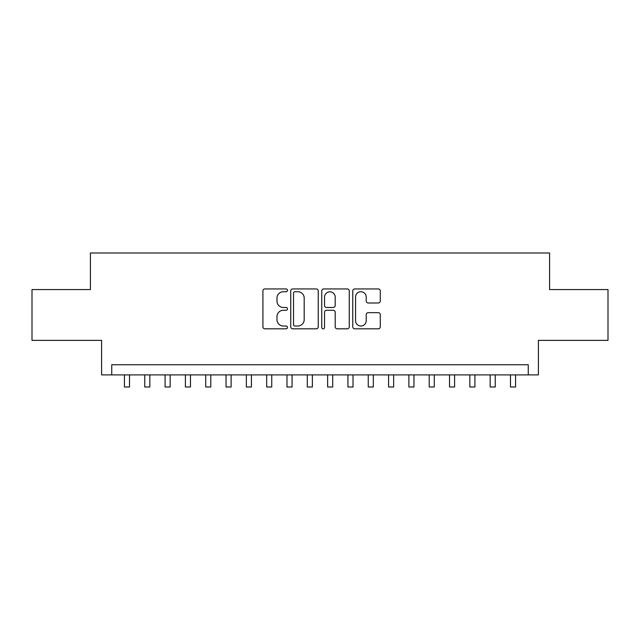 <?xml version="1.0" encoding="UTF-8"?>
<svg xmlns="http://www.w3.org/2000/svg" width="640" height="640" viewBox="0 0 640 640"><rect width="100%" height="100%" fill="white"/><g stroke="black" fill="none" stroke-linecap="round" stroke-linejoin="round"><path stroke-width="0.96" d="M287.496 290.328A1.4 1.4 0 0 0 286.096 288.936L264.904 288.936A1.992 1.992 0 0 0 262.912 290.928L262.912 326.824A1.992 1.992 0 0 0 264.904 328.816L286.096 328.816A1.4 1.4 0 0 0 287.496 327.424A1.4 1.4 0 0 0 286.096 326.024L283.352 326.024A6.384 6.384 0 0 1 276.976 319.648L276.976 316.656A6.384 6.384 0 0 1 283.352 310.272L286.096 310.272A1.4 1.4 0 0 0 287.496 308.88A1.4 1.4 0 0 0 286.096 307.48L283.352 307.48A6.384 6.384 0 0 1 276.976 301.096L276.976 298.104A6.384 6.384 0 0 1 283.352 291.728L286.096 291.728A1.4 1.4 0 0 0 287.496 290.328M378.28 302.992A1.992 1.992 0 0 0 380.28 301L380.28 290.928A1.992 1.992 0 0 0 378.28 288.936L354.752 288.936A1.992 1.992 0 0 0 352.76 290.928L352.76 326.824A1.992 1.992 0 0 0 354.752 328.816L378.28 328.816A1.992 1.992 0 0 0 380.28 326.824L380.28 314.656A1.992 1.992 0 0 0 378.28 312.664L368.216 312.664A1.992 1.992 0 0 0 366.216 314.656L366.216 320.696A5.336 5.336 0 0 1 360.88 326.024A5.336 5.336 0 0 1 355.552 320.696L355.552 297.056A5.336 5.336 0 0 1 360.88 291.728A5.336 5.336 0 0 1 366.216 297.056L366.216 301A1.992 1.992 0 0 0 368.216 302.992L378.28 302.992M528.256 374.904L538.416 374.904L538.416 340.368L608 340.368L608 289.576L549.584 289.576L549.584 253L90.416 253L90.416 289.576L32 289.576L32 340.368L101.584 340.368L101.584 374.904L528.256 374.904L528.256 364.752L111.744 364.752L111.744 374.904M318.256 290.928A1.992 1.992 0 0 0 316.264 288.936L292.728 288.936A1.992 1.992 0 0 0 290.736 290.928L290.736 326.824A1.992 1.992 0 0 0 292.728 328.816L316.264 328.816A1.992 1.992 0 0 0 318.256 326.824L318.256 290.928M323.736 288.936L347.272 288.936A1.992 1.992 0 0 1 349.264 290.928L349.264 326.824A1.992 1.992 0 0 1 347.272 328.816L337.2 328.816A1.992 1.992 0 0 1 335.208 326.824L335.208 312.264A1.992 1.992 0 0 0 333.216 310.272L326.528 310.272A1.992 1.992 0 0 0 324.536 312.264L324.536 327.424A1.4 1.4 0 0 1 323.144 328.816A1.4 1.4 0 0 1 321.744 327.424L321.744 290.928A1.992 1.992 0 0 1 323.736 288.936M294.92 291.728A1.4 1.4 0 0 0 293.528 293.12L293.528 324.632A1.4 1.4 0 0 0 294.92 326.024L297.816 326.024A6.384 6.384 0 0 0 304.192 319.648L304.192 298.104A6.384 6.384 0 0 0 297.816 291.728L294.92 291.728M335.208 297.16A5.336 5.336 0 0 0 329.872 291.824A5.336 5.336 0 0 0 324.536 297.16L324.536 305.488A1.992 1.992 0 0 0 326.528 307.48L333.216 307.48A1.992 1.992 0 0 0 335.208 305.488L335.208 297.16M124.448 374.904L124.448 387L129.52 387L129.52 374.904M144.76 374.904L144.76 387L149.84 387L149.84 374.904M165.08 374.904L165.08 387L170.16 387L170.16 374.904M185.4 374.904L185.4 387L190.48 387L190.48 374.904M205.712 374.904L205.712 387L210.792 387L210.792 374.904M226.032 374.904L226.032 387L231.112 387L231.112 374.904M246.352 374.904L246.352 387L251.432 387L251.432 374.904M266.664 374.904L266.664 387L271.744 387L271.744 374.904M286.984 374.904L286.984 387L292.064 387L292.064 374.904M307.304 374.904L307.304 387L312.384 387L312.384 374.904M327.616 374.904L327.616 387L332.696 387L332.696 374.904M347.936 374.904L347.936 387L353.016 387L353.016 374.904M368.256 374.904L368.256 387L373.336 387L373.336 374.904M388.568 374.904L388.568 387L393.648 387L393.648 374.904M408.888 374.904L408.888 387L413.968 387L413.968 374.904M429.208 374.904L429.208 387L434.288 387L434.288 374.904M449.52 374.904L449.52 387L454.6 387L454.6 374.904M469.84 374.904L469.84 387L474.92 387L474.92 374.904M490.16 374.904L490.16 387L495.24 387L495.24 374.904M510.48 374.904L510.48 387L515.552 387L515.552 374.904"/></g></svg>

